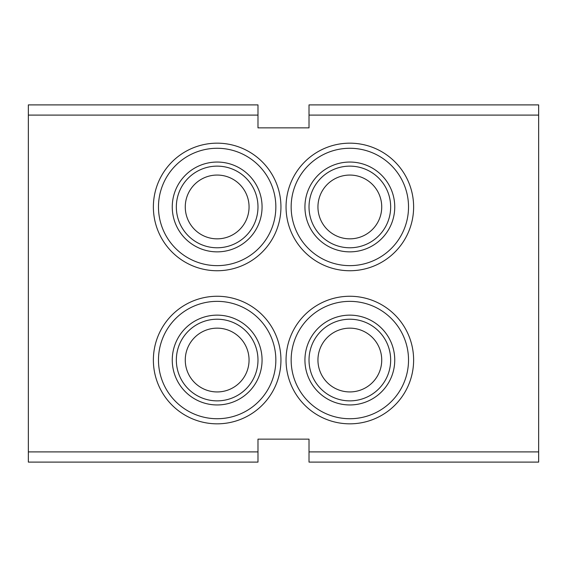 <?xml version="1.0" encoding="UTF-8"?>
<svg xmlns="http://www.w3.org/2000/svg" width="567" height="567" viewBox="0 0 567 567"><rect width="100%" height="100%" fill="white"/><g stroke="black" fill="none" stroke-linecap="round" stroke-linejoin="round"><path stroke-width="0.85" d="M185.267 360.045A31.894 31.894 0 0 0 219.713 391.84A31.894 31.894 0 0 0 249.012 358.344A31.894 31.894 0 0 0 216.31 328.165A31.894 31.894 0 0 0 185.267 360.045M317.945 360.045A31.894 31.894 0 0 0 380.981 366.92A31.894 31.894 0 0 0 360.045 329.831A31.894 31.894 0 0 0 317.945 360.045M317.945 206.955A31.894 31.894 0 0 0 380.981 213.83A31.894 31.894 0 0 0 360.045 176.741A31.894 31.894 0 0 0 317.945 206.955M185.267 206.955A31.894 31.894 0 0 0 216.31 238.835A31.894 31.894 0 0 0 249.012 208.656A31.894 31.894 0 0 0 219.713 175.16A31.894 31.894 0 0 0 185.267 206.955M257.985 115.101L257.985 104.895L28.35 104.895L28.35 115.101L257.985 115.101L257.985 127.859L309.015 127.859L309.015 104.895L538.65 104.895L538.65 462.105L309.015 462.105L309.015 439.142L257.985 439.142L257.985 462.105L28.35 462.105L28.35 451.899L257.985 451.899M28.35 115.101L28.35 451.899M291.154 360.045A58.684 58.684 0 0 0 349.839 418.729A58.684 58.684 0 0 0 408.523 360.045A58.684 58.684 0 0 0 349.839 301.361A58.684 58.684 0 0 0 291.154 360.045M286.052 360.045A63.788 63.788 0 0 0 381.733 415.285A63.788 63.788 0 0 0 381.733 304.805A63.788 63.788 0 0 0 286.052 360.045M291.154 206.955A58.684 58.684 0 0 0 349.839 265.639A58.684 58.684 0 0 0 408.523 206.955A58.684 58.684 0 0 0 349.839 148.27A58.684 58.684 0 0 0 291.154 206.955M286.052 206.955A63.788 63.788 0 0 0 381.733 262.195A63.788 63.788 0 0 0 381.733 151.715A63.788 63.788 0 0 0 286.052 206.955M158.476 206.955A58.684 58.684 0 0 0 217.161 265.639A58.684 58.684 0 0 0 275.846 206.955A58.684 58.684 0 0 0 217.161 148.27A58.684 58.684 0 0 0 158.476 206.955M153.374 206.955A63.788 63.788 0 0 0 249.055 262.195A63.788 63.788 0 0 0 249.055 151.715A63.788 63.788 0 0 0 153.374 206.955M158.476 360.045A58.684 58.684 0 0 0 217.161 418.729A58.684 58.684 0 0 0 275.846 360.045A58.684 58.684 0 0 0 217.161 301.361A58.684 58.684 0 0 0 158.476 360.045M153.374 360.045A63.788 63.788 0 0 0 249.055 415.285A63.788 63.788 0 0 0 249.055 304.805A63.788 63.788 0 0 0 153.374 360.045M257.985 360.045A40.824 40.824 0 0 1 196.749 395.397A40.824 40.824 0 0 1 196.749 324.693A40.824 40.824 0 0 1 257.985 360.045M262.067 360.045A44.906 44.906 0 0 1 194.708 398.934A44.906 44.906 0 0 1 194.708 321.156A44.906 44.906 0 0 1 262.067 360.045M257.985 206.955A40.824 40.824 0 0 1 196.749 242.307A40.824 40.824 0 0 1 196.749 171.603A40.824 40.824 0 0 1 257.985 206.955M262.067 206.955A44.906 44.906 0 0 1 194.708 245.844A44.906 44.906 0 0 1 194.708 168.066A44.906 44.906 0 0 1 262.067 206.955M390.663 206.955A40.824 40.824 0 0 1 329.427 242.307A40.824 40.824 0 0 1 329.427 171.603A40.824 40.824 0 0 1 390.663 206.955M394.745 206.955A44.906 44.906 0 0 1 327.386 245.844A44.906 44.906 0 0 1 327.386 168.066A44.906 44.906 0 0 1 394.745 206.955M390.663 360.045A40.824 40.824 0 0 1 329.427 395.397A40.824 40.824 0 0 1 329.427 324.693A40.824 40.824 0 0 1 390.663 360.045M394.745 360.045A44.906 44.906 0 0 1 327.386 398.934A44.906 44.906 0 0 1 327.386 321.156A44.906 44.906 0 0 1 394.745 360.045M309.015 115.101L538.65 115.101M309.015 451.899L538.65 451.899"/></g></svg>
